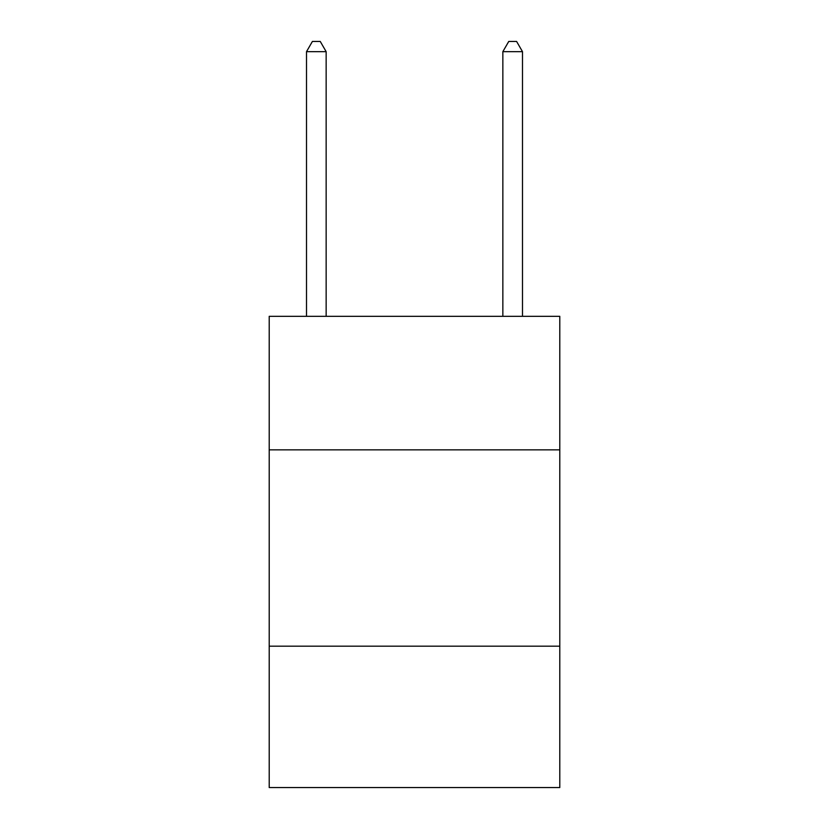 <?xml version="1.0" encoding="UTF-8"?>
<svg xmlns="http://www.w3.org/2000/svg" width="829" height="829" viewBox="0 0 829 829"><rect width="100%" height="100%" fill="white"/><g stroke="black" fill="none" stroke-linecap="round" stroke-linejoin="round"><path stroke-width="1.24" d="M559.793 449.846L559.793 316.326L269.207 316.326L269.207 449.846L559.793 449.846L559.793 787.55L269.207 787.55L269.207 449.846M559.793 646.185L269.207 646.185M326.149 316.326L326.149 51.657L306.512 51.657L306.512 316.326M306.512 51.657L312.398 41.45L320.253 41.45L326.149 51.657M522.488 316.326L522.488 51.657L502.851 51.657L502.851 316.326M502.851 51.657L508.747 41.45L516.602 41.45L522.488 51.657"/></g></svg>
